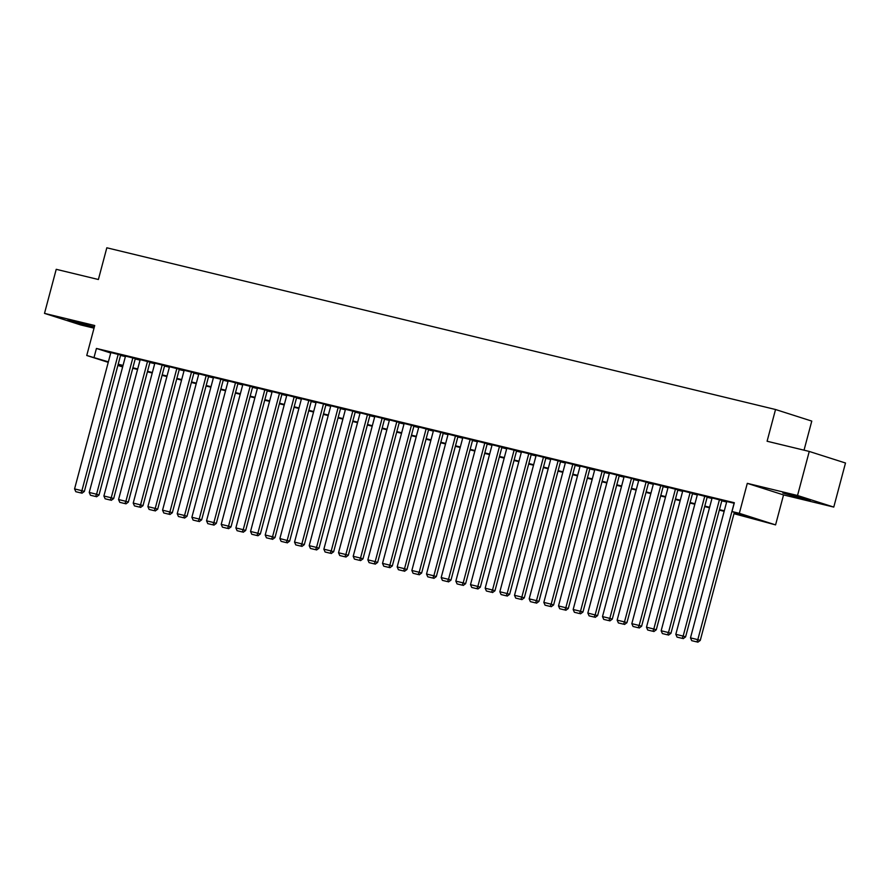 <?xml version="1.0" encoding="UTF-8"?>
<svg xmlns="http://www.w3.org/2000/svg" width="890" height="890" viewBox="0 0 890 890"><rect width="100%" height="100%" fill="white"/><g stroke="black" fill="none" stroke-linecap="round" stroke-linejoin="round"><path stroke-width="1.33" d="M94.351 326.942L67.929 320.111L94.251 327.309M804.226 499.112L810.345 500.336L803.125 497.977L782.833 493.016L804.226 499.112M804.037 450.173L811.78 421.092L775.535 409.511L106.822 247.787L98.389 279.505L56.226 269.314L44.5 313.38L80.745 324.95L94.028 328.165M775.535 409.511L767.091 441.24L809.255 451.441L845.5 463.011L833.774 507.078L797.529 495.496L747.3 483.348L739.334 513.319L775.579 524.889L733.983 513.697M747.3 483.348L783.545 494.929L833.774 507.078M783.545 494.929L775.579 524.889M809.255 451.441L797.529 495.496M120.651 355.043L110.85 352.54M135.313 358.592L125.512 356.089M149.976 362.141L140.186 359.638M164.639 365.679L154.849 363.176M179.302 369.228L169.512 366.724M193.976 372.776L184.174 370.273M208.638 376.325L198.837 373.822M223.301 379.874L213.5 377.371M237.964 383.412L228.174 380.909M252.627 386.961L242.837 384.458M267.289 390.51L257.499 388.007M281.963 394.059L272.162 391.555M296.626 397.608L286.825 395.104M311.289 401.156L301.488 398.653M324.238 404.093L315.438 401.969L316.161 402.191L279.872 538.561L289.651 541.12L325.963 404.65L326.686 404.872L324.238 404.093M340.614 408.243L330.824 405.74M355.277 411.792L345.487 409.289M369.951 415.341L360.15 412.838M384.614 418.89L374.812 416.387M399.276 422.427L389.475 419.924M413.939 425.976L404.149 423.473M428.602 429.525L418.812 427.022M443.264 433.074L433.474 430.571M457.938 436.623L448.137 434.12M472.601 440.161L462.8 437.657M487.264 443.709L477.463 441.206M501.927 447.258L492.137 444.755M516.589 450.807L506.799 448.304M531.252 454.356L521.462 451.853M545.926 457.894L536.125 455.391M560.589 461.443L550.788 458.94M575.252 464.992L565.45 462.489M589.914 468.541L580.124 466.037M604.577 472.089L594.787 469.586M619.24 475.627L609.45 473.135M632.189 478.575L623.401 476.45L624.113 476.673L587.834 613.043L597.613 615.602L633.925 479.132L634.648 479.354L632.189 478.575M648.576 482.725L638.775 480.222M663.239 486.274L653.449 483.771M677.902 489.823L668.112 487.32M692.565 493.372L682.775 490.868M707.239 496.909L697.437 494.406M721.901 500.458L712.1 497.955M734.116 513.196L746.688 516.233L732.003 511.539L734.339 502.728L96.432 348.446L110.727 353.007M120.55 355.422L125.379 356.59M135.213 358.959L140.053 360.139M149.876 362.508L154.715 363.676M164.539 366.057L169.378 367.225M179.202 369.606L184.041 370.774M193.875 373.155L198.704 374.323M208.538 376.704L213.366 377.872M223.201 380.241L228.04 381.409M237.864 383.79L242.703 384.958M252.526 387.339L257.366 388.507M267.189 390.888L272.029 392.056M281.863 394.437L286.691 395.605M296.526 397.975L301.354 399.143M311.189 401.524L316.028 402.692M325.851 405.072L330.691 406.241M340.514 408.621L345.353 409.789M355.177 412.17L360.016 413.338M369.851 415.708L374.679 416.887M384.513 419.257L389.342 420.425M399.176 422.806L404.016 423.974M413.839 426.355L418.678 427.523M428.502 429.903L433.341 431.072M443.164 433.441L448.004 434.62M457.838 436.99L462.666 438.158M472.501 440.539L477.34 441.707M487.164 444.088L492.003 445.256M501.827 447.637L506.666 448.805M516.489 451.174L521.329 452.354M531.163 454.723L535.991 455.891M545.826 458.272L550.654 459.44M560.489 461.821L565.328 462.989M575.151 465.37L579.991 466.538M589.814 468.919L594.654 470.087M604.477 472.457L609.316 473.625M619.151 476.005L623.979 477.174M633.814 479.554L638.642 480.722M648.476 483.103L653.316 484.271M663.139 486.652L667.978 487.82M677.802 490.19L682.641 491.369M692.465 493.739L697.304 494.907M707.138 497.288L711.967 498.456M721.801 500.836L726.629 502.005M734.206 503.251L726.763 501.504M108.246 362.352L86.753 355.488L94.729 325.518L44.5 313.38M86.753 355.488L108.38 361.83M96.432 348.446L94.084 357.257M732.003 511.539L739.334 513.319M122.631 366.936L117.88 365.423M118.025 364.9L122.764 366.413M724.16 511.316L719.32 510.148M709.497 507.767L704.658 506.599M694.823 504.218L689.995 503.05M680.16 500.681L675.332 499.501M665.498 497.132L660.658 495.964M650.835 493.583L645.995 492.415M636.172 490.034L631.333 488.866M621.509 486.485L616.67 485.317M606.835 482.936L602.007 481.768M592.173 479.399L587.333 478.23M577.51 475.85L572.671 474.682M562.847 472.301L558.008 471.133M548.184 468.752L543.345 467.584M533.51 465.203L528.682 464.035M518.848 461.665L514.019 460.486M504.185 458.116L499.346 456.948M489.522 454.568L484.683 453.399M474.859 451.019L470.02 449.851M460.197 447.47L455.357 446.302M445.523 443.932L440.695 442.753M430.86 440.383L426.032 439.215M416.197 436.834L411.358 435.666M401.535 433.285L396.695 432.117M386.872 429.736L382.032 428.568M372.209 426.199L367.37 425.02M357.535 422.65L352.707 421.482M342.873 419.101L338.044 417.933M328.21 415.552L323.37 414.384M313.547 412.003L308.708 410.835M298.884 408.454L294.045 407.286M284.221 404.917L279.382 403.749M269.548 401.368L264.719 400.2M254.885 397.819L250.057 396.651M240.222 394.27L235.383 393.102M225.559 390.721L220.72 389.553M210.897 387.183L206.057 386.015M196.234 383.635L191.394 382.466M181.56 380.086L176.732 378.918M166.897 376.537L162.069 375.369M152.234 372.988L147.395 371.82M137.572 369.45L132.732 368.271M122.909 365.901L118.07 364.733M118.203 364.233L123.043 365.401M132.866 367.781L137.705 368.95M147.529 371.319L152.368 372.498M162.191 374.868L167.031 376.036M176.865 378.417L181.694 379.585M191.528 381.966L196.356 383.134M206.191 385.515L211.03 386.683M220.854 389.052L225.693 390.232M235.516 392.601L240.356 393.769M250.179 396.15L255.018 397.318M264.853 399.699L269.681 400.867M279.516 403.248L284.355 404.416M294.178 406.786L299.018 407.965M308.841 410.334L313.68 411.503M323.504 413.883L328.343 415.051M338.178 417.432L343.006 418.6M352.841 420.981L357.669 422.149M367.503 424.53L372.343 425.698M382.166 428.068L387.005 429.236M396.829 431.617L401.668 432.785M411.492 435.166L416.331 436.334M426.165 438.714L430.994 439.882M440.828 442.263L445.656 443.431M455.491 445.801L460.33 446.98M470.154 449.35L474.993 450.518M484.816 452.899L489.656 454.067M499.479 456.448L504.319 457.616M514.153 459.997L518.981 461.165M528.816 463.534L533.644 464.714M543.479 467.083L548.318 468.251M558.141 470.632L562.981 471.8M572.804 474.181L577.643 475.349M587.467 477.73L592.306 478.898M602.141 481.268L606.969 482.447M616.803 484.816L621.632 485.984M631.466 488.365L636.306 489.533M646.129 491.914L650.968 493.082M660.792 495.463L665.631 496.631M675.454 499.012L680.294 500.18M690.128 502.55L694.957 503.718M704.791 506.099L709.619 507.267M719.454 509.647L724.293 510.816M734.116 503.228L697.816 639.643L700.263 640.422L734.361 512.295M726.785 501.448L690.484 637.874L697.816 639.643L696.837 641.901L691.708 640.667L696.837 641.901M700.263 640.422L697.816 642.213M691.708 640.667L690.484 637.874M719.454 499.679L683.153 636.094L685.6 636.884L721.912 500.403M712.111 497.899L675.822 634.325L683.153 636.094L682.174 638.352L677.045 637.118L682.174 638.352M685.6 636.884L683.153 638.664M677.045 637.118L675.822 634.325M704.78 496.13L668.49 632.545L670.938 633.335L707.25 496.865M697.448 494.362L661.159 630.776L668.49 632.545L667.511 634.815L662.383 633.569L667.511 634.815M670.938 633.335L668.49 635.126M662.383 633.569L661.159 630.776M690.117 492.582L653.816 629.008L656.275 629.786L692.587 493.316M682.786 490.813L646.485 627.227L653.816 629.008L652.848 631.266L647.709 630.02L652.848 631.266M656.275 629.786L653.827 631.577M647.709 630.02L646.485 627.227M675.454 489.033L639.154 625.459L641.601 626.237L677.913 489.767M668.123 487.264L631.822 623.679L639.154 625.459L638.186 627.717L633.046 626.471L638.186 627.717M641.601 626.237L639.165 628.029M633.046 626.471L631.822 623.679M660.792 485.495L624.491 621.91L626.938 622.689L663.25 486.218M653.46 483.715L617.159 620.141L624.491 621.91L623.512 624.168L618.383 622.933L623.512 624.168M626.938 622.689L624.502 624.48M618.383 622.933L617.159 620.141M646.129 481.946L609.828 618.361L612.276 619.14L648.587 482.669M638.798 480.166L602.497 616.592L609.828 618.361L608.849 620.619L603.72 619.384L608.849 620.619M612.276 619.14L609.828 620.931M603.72 619.384L602.497 616.592M631.466 478.397L595.165 614.812L594.186 617.07L589.058 615.835L594.186 617.07M597.613 615.602L595.165 617.393M589.058 615.835L587.834 613.043M616.792 474.848L580.502 611.274L582.95 612.053L619.262 475.583M609.461 473.08L573.171 609.494L580.502 611.274L579.524 613.533L574.395 612.287L579.524 613.533M582.95 612.053L580.502 613.844M574.395 612.287L573.171 609.494M602.13 471.3L565.829 607.725L568.287 608.504L604.599 472.034M594.798 469.531L558.497 605.945L565.829 607.725L564.861 609.984L559.721 608.738L564.861 609.984M568.287 608.504L565.84 610.295M559.721 608.738L558.497 605.945M587.467 467.762L551.166 604.177L553.613 604.955L589.925 468.485M580.135 465.982L543.835 602.408L551.166 604.177L550.198 606.435L545.058 605.189L550.198 606.435M553.613 604.955L551.177 606.746M545.058 605.189L543.835 602.408M572.804 464.213L536.503 600.628L538.951 601.406L575.263 464.936M565.473 462.433L529.172 598.859L536.503 600.628L535.524 602.886L530.395 601.651L535.524 602.886M538.951 601.406L536.514 603.198M530.395 601.651L529.172 598.859M558.141 460.664L521.84 597.079L524.288 597.869L560.6 461.398M550.81 458.895L514.509 595.31L521.84 597.079L520.861 599.337L515.733 598.102L520.861 599.337M524.288 597.869L521.84 599.66M515.733 598.102L514.509 595.31M543.467 457.115L507.178 593.541L509.625 594.32L545.937 457.849M536.136 455.346L499.846 591.761L507.178 593.541L506.199 595.799L501.07 594.553L506.199 595.799M509.625 594.32L507.178 596.111M501.07 594.553L499.846 591.761M528.805 453.566L492.515 589.992L494.962 590.771L531.274 454.301M521.473 451.797L485.172 588.212L492.515 589.992L491.536 592.25L486.407 591.005L491.536 592.25M494.962 590.771L492.515 592.562M486.407 591.005L485.172 588.212M514.142 450.029L477.841 586.443L480.3 587.222L516.612 450.752M506.811 448.249L470.51 584.663L477.841 586.443L476.873 588.702L471.733 587.456L476.873 588.702M480.3 587.222L477.852 589.013M471.733 587.456L470.51 584.663M499.479 446.48L463.178 582.894L465.626 583.673L501.938 447.203M492.148 444.7L455.847 581.125L463.178 582.894L462.21 585.153L457.071 583.918L462.21 585.153M465.626 583.673L463.189 585.464M457.071 583.918L455.847 581.125M484.816 442.931L448.516 579.346L450.963 580.135L487.275 443.665M477.485 441.162L441.184 577.577L448.516 579.346L447.536 581.604L442.408 580.369L447.536 581.604M450.963 580.135L448.516 581.927M442.408 580.369L441.184 577.577M470.154 439.382L433.853 575.797L436.3 576.587L472.612 440.116M462.822 437.613L426.521 574.028L433.853 575.797L432.874 578.066L427.745 576.82L432.874 578.066M436.3 576.587L433.853 578.378M427.745 576.82L426.521 574.028M455.48 435.833L419.19 572.259L421.637 573.038L457.95 436.567M448.148 434.064L411.859 570.479L419.19 572.259L418.211 574.517L413.082 573.271L418.211 574.517M421.637 573.038L419.19 574.829M413.082 573.271L411.859 570.479M440.817 432.284L404.527 568.71L406.975 569.489L443.287 433.018M433.486 430.515L397.185 566.93L404.527 568.71L403.548 570.968L398.42 569.722L403.548 570.968M406.975 569.489L404.527 571.28M398.42 569.722L397.185 566.93M426.154 428.746L389.853 565.161L392.312 565.94L428.624 429.47M418.823 426.966L382.522 563.392L389.853 565.161L388.886 567.42L383.746 566.185L388.886 567.42M392.312 565.94L389.865 567.731M383.746 566.185L382.522 563.392M411.492 425.197L375.191 561.612L377.638 562.402L413.95 425.921M404.16 423.418L367.859 559.843L375.191 561.612L374.223 563.871L369.083 562.636L374.223 563.871M377.638 562.402L375.202 564.182M369.083 562.636L367.859 559.843M396.829 421.649L360.528 558.063L362.975 558.853L399.287 422.383M389.497 419.88L353.197 556.295L360.528 558.063L359.549 560.333L354.42 559.087L359.549 560.333M362.975 558.853L360.528 560.644M354.42 559.087L353.197 556.295M382.166 418.1L345.865 554.526L348.313 555.304L384.625 418.834M374.835 416.331L338.534 552.746L345.865 554.526L344.886 556.784L339.757 555.538L344.886 556.784M348.313 555.304L345.865 557.096M339.757 555.538L338.534 552.746M367.492 414.551L331.202 550.977L333.65 551.755L369.962 415.285M360.161 412.782L323.871 549.197L331.202 550.977L330.223 553.235L325.095 551.989L330.223 553.235M333.65 551.755L331.202 553.547M325.095 551.989L323.871 549.197M352.829 411.013L316.54 547.428L318.987 548.207L355.299 411.736M345.498 409.233L309.197 545.659L316.54 547.428L315.561 549.686L310.432 548.451L315.561 549.686M318.987 548.207L316.54 549.998M310.432 548.451L309.197 545.659M338.167 407.464L301.866 543.879L304.313 544.658L340.625 408.187M330.835 405.684L294.534 542.11L301.866 543.879L300.898 546.137L295.758 544.903L300.898 546.137M304.313 544.658L301.877 546.449M295.758 544.903L294.534 542.11M323.504 403.915L287.203 540.33L286.235 542.6L281.095 541.354L286.235 542.6M289.651 541.12L287.214 542.911M281.095 541.354L279.872 538.561M308.841 400.367L272.54 536.792L274.988 537.571L311.3 401.101M301.51 398.598L265.209 535.012L272.54 536.792L271.561 539.051L266.433 537.805L271.561 539.051M274.988 537.571L272.54 539.362M266.433 537.805L265.209 535.012M294.178 396.818L257.877 533.244L260.325 534.022L296.637 397.552M286.847 395.049L250.546 531.464L257.877 533.244L256.899 535.502L251.77 534.256L256.899 535.502M260.325 534.022L257.877 535.813M251.77 534.256L250.546 531.464M279.505 393.28L243.215 529.695L245.662 530.473L281.974 394.003M272.173 391.5L235.883 527.926L243.215 529.695L242.236 531.953L237.107 530.707L242.236 531.953M245.662 530.473L243.215 532.264M237.107 530.707L235.883 527.926M264.842 389.731L228.541 526.146L230.999 526.924L267.312 390.454M257.51 387.951L221.21 524.377L228.541 526.146L227.573 528.404L222.444 527.169L227.573 528.404M230.999 526.924L228.552 528.716M222.444 527.169L221.21 524.377M250.179 386.182L213.878 522.597L216.326 523.387L252.638 386.916M242.848 384.413L206.547 520.828L213.878 522.597L212.91 524.855L207.77 523.62L212.91 524.855M216.326 523.387L213.889 525.178M207.77 523.62L206.547 520.828M235.516 382.633L199.215 519.059L201.663 519.838L237.975 383.368M228.185 380.864L191.884 517.279L199.215 519.059L198.248 521.317L193.108 520.072L198.248 521.317M201.663 519.838L199.227 521.629M193.108 520.072L191.884 517.279M220.854 379.084L184.553 515.51L187 516.289L223.312 379.819M213.522 377.316L177.221 513.73L184.553 515.51L183.574 517.769L178.445 516.523L183.574 517.769M187 516.289L184.553 518.08M178.445 516.523L177.221 513.73M206.191 375.547L169.89 511.961L172.337 512.74L208.649 376.27M198.848 373.767L162.559 510.181L169.89 511.961L168.911 514.22L163.782 512.974L168.911 514.22M172.337 512.74L169.89 514.531M163.782 512.974L162.559 510.181M191.517 371.998L155.227 508.413L157.675 509.191L193.987 372.721M184.186 370.218L147.896 506.644L155.227 508.413L154.248 510.671L149.119 509.436L154.248 510.671M157.675 509.191L155.227 510.982M149.119 509.436L147.896 506.644M176.854 368.449L140.553 504.864L143.012 505.654L179.324 369.183M169.523 366.68L133.222 503.095L140.553 504.864L139.585 507.122L134.446 505.887L139.585 507.122M143.012 505.654L140.564 507.445M134.446 505.887L133.222 503.095M162.191 364.9L125.891 501.315L128.338 502.105L164.65 365.634M154.86 363.131L118.559 499.546L125.891 501.315L124.923 503.584L119.783 502.338L124.923 503.584M128.338 502.105L125.902 503.896M119.783 502.338L118.559 499.546M147.529 361.351L111.228 497.777L113.675 498.556L149.987 362.085M140.197 359.582L103.896 495.997L111.228 497.777L110.26 500.035L105.12 498.789L110.26 500.035M113.675 498.556L111.239 500.347M105.12 498.789L103.896 495.997M132.866 357.813L96.565 494.228L99.013 495.007L135.325 358.536M125.535 356.033L89.234 492.448L96.565 494.228L95.586 496.486L90.457 495.241L95.586 496.486M99.013 495.007L96.565 496.798M90.457 495.241L89.234 492.448M118.203 354.264L81.902 490.679L84.35 491.458L120.662 354.988M110.861 352.484L74.571 488.91L81.902 490.679L80.923 492.938L75.795 491.703L80.923 492.938M84.35 491.458L81.902 493.249M75.795 491.703L74.571 488.91"/></g></svg>

